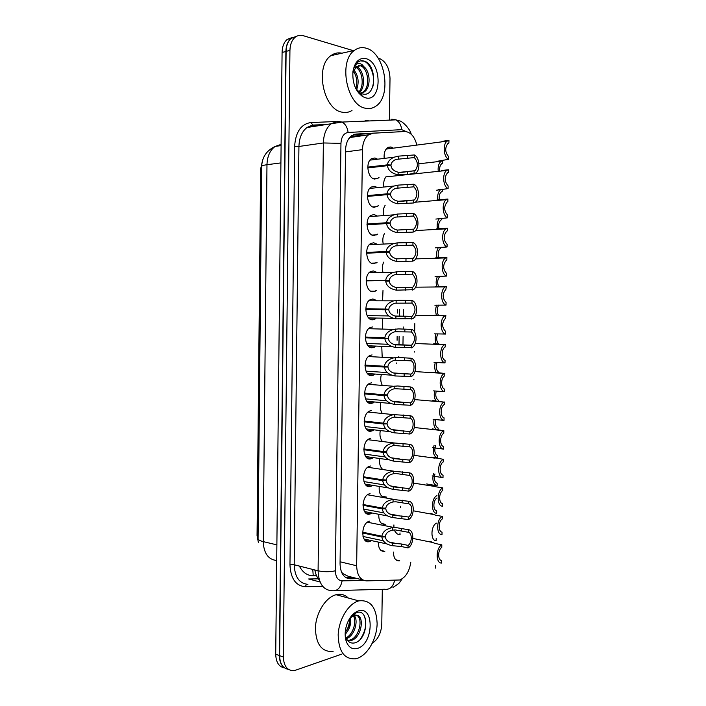 <?xml version="1.0" encoding="UTF-8"?>
<svg xmlns="http://www.w3.org/2000/svg" width="706" height="706" viewBox="0 0 706 706"><rect width="100%" height="100%" fill="white"/><g stroke="black" fill="none" stroke-linecap="round" stroke-linejoin="round"><path stroke-width="1.06" d="M371.188 540.787L369.353 541.599C360.951 544.149 360.519 523.931 368.938 521.363L369.644 521.152M371.718 513.271L369.75 514.1C361.498 516.377 360.828 496.592 369.088 493.891L370.05 493.609M372.247 485.675L370.147 486.54C362.037 488.543 361.145 469.181 369.238 466.348L370.447 466.004M372.803 458.017L370.553 458.918C362.584 460.656 361.481 441.691 369.406 438.735L370.844 438.329M373.368 430.289L370.95 431.225C363.122 432.707 361.816 414.122 369.565 411.06L371.25 410.592M373.942 402.491L371.356 403.47C363.652 404.706 362.16 386.473 369.741 383.314L371.656 382.784M374.542 374.612L371.753 375.645C364.181 376.633 362.522 358.754 369.918 355.489L372.062 354.915M378.381 205.755L374.198 207.335C367.296 206.973 364.825 190.735 371.153 187.081L374.507 186.305L376.863 187.311M375.151 346.664L372.159 347.758C364.711 348.508 362.884 330.946 370.103 327.602L372.459 326.975M375.777 318.635L372.565 319.809C365.24 320.321 363.255 303.068 370.297 299.644L372.865 298.973L375.971 300.209M377.719 234.101L373.792 235.548C366.793 235.407 364.42 218.939 370.924 215.33L374.092 214.571L376.616 215.621M377.057 262.358L373.377 263.7C366.273 263.77 364.031 247.065 370.703 243.508L373.686 242.776L376.386 243.879M376.413 290.537L372.971 291.79C365.761 292.081 363.643 275.102 370.5 271.616L373.28 270.91L376.174 272.066M379.043 177.338L377.957 178.283L374.612 179.05C367.808 178.477 365.223 162.459 371.391 158.762L374.912 157.968L377.119 158.938M380.781 550.292L384.805 551.377C380.605 551.739 378.442 548.721 378.328 542.323M381.346 523.314L385.22 524.381C380.861 524.567 378.707 521.31 378.769 514.612M383.332 497.13C380.216 495.568 378.848 492.135 379.219 486.831M382.246 468.978C380.031 466.684 379.175 463.357 379.696 458.997M381.99 440.932C380.163 438.355 379.563 435.072 380.19 431.084M381.946 412.878C380.384 410.107 379.969 406.85 380.702 403.108M382.025 384.788C380.658 381.858 380.393 378.619 381.231 375.062M382.59 300.218L382.996 290.493M383.799 186.631C383.323 182.439 384.108 179.086 386.138 176.588M383.464 215.127C382.881 211.226 383.455 207.926 385.194 205.208M382.167 356.654L381.787 346.946M382.855 271.916C382.052 268.421 382.317 265.165 383.658 262.147M382.361 328.466L382.37 318.759M383.155 243.552C382.458 239.872 382.864 236.598 384.382 233.721M384.152 158.073C383.808 153.273 384.938 149.822 387.541 147.722L390.939 146.98L393.313 148.154M395.854 559.805L399.72 560.811C395.695 561.217 393.613 558.314 393.463 552.101M400.143 534.301C397.496 534.751 395.589 533.304 394.407 529.932M393.904 527.179L393.913 524.902M416.884 145.083C414.546 136.373 410.477 131.845 404.679 131.501L372.98 133.231L368.594 134.828C364.764 137.838 362.716 142.78 362.469 149.646L356.654 565.762C357.024 575.249 360.316 580.279 366.529 580.879L399.702 579.988C405.703 577.42 409.401 571.472 410.804 562.144M262.297 161.48L260.629 169.069L257.063 535.563L258.37 542.411M341.042 570.863L342.472 573.369L348.067 576.237L362.734 579.926M364.773 135.384L354.059 135.984L350.035 137.52L348.27 139.497M396.719 363.44L396.728 362.928M397.081 340.274L397.143 336.33M397.504 313.076L397.557 309.678M413.884 379.793L413.892 379.298M414.334 352.091L414.343 351.517M414.687 330.823L414.801 323.657M414.907 317.268L414.916 316.332M381.92 496.292L386.464 497.077L385.626 497.324M284.244 667.699C281.067 665.22 279.452 661.16 279.408 655.521L285.886 51.529C286.054 45.608 287.783 41.239 291.084 38.406L287.28 39.351L292.663 37.374M284.509 667.902C278.923 666.888 276.002 662.343 275.719 654.25L282.082 52.429C282.25 46.534 283.98 42.166 287.28 39.351M350.705 619.1L348.693 629.373M341.563 654.188L294.596 670.541C287.607 671.115 283.847 666.588 283.327 656.959L289.937 50.444C290.104 44.496 291.843 40.11 295.134 37.277C297.57 35.371 300.288 34.85 303.28 35.706L353.318 50.655M382.308 589.316L381.778 624.201C381.214 633.026 378.045 639.389 372.291 643.272M378.081 58.06L379.378 58.448C385.997 61.466 389.544 68.138 390.012 78.454L389.385 120.117M288.436 669.367C282.832 668.379 279.894 663.817 279.62 655.68L286.106 51.344C286.274 45.422 288.013 41.054 291.304 38.221L296.705 36.244M399.967 534.336L399.993 532.898M400.39 507.755L400.408 506.246M402.958 344.907L403.091 336.533M403.214 329.137L403.241 326.966M403.408 316.403L403.514 309.74M394.266 132.066L356.124 134.052L351.667 135.658C347.829 138.65 345.781 143.539 345.543 150.316L340.054 563.785C340.442 573.184 343.76 578.179 350.026 578.779L357.721 578.664M399.543 309.696L399.437 316.553M399.128 336.4L398.996 344.749M398.811 356.424L398.802 357.271M396.066 532.306L396.057 532.959M353.724 134.555L370.968 133.611M353.768 577.667L346.116 577.773M437.235 161.242L442.768 160.606L441.171 161.25C438.735 163.289 437.755 166.66 438.241 171.355M439.75 171.196C439.326 167.657 440.032 165.116 441.868 163.563L442.724 163.157L442.768 160.606M436.837 161.374L448.601 159.291C443.562 156.979 442.521 144.077 447.154 141.147L386.147 149.09M441.974 141.332L448.937 140.423L447.154 141.147M448.601 159.291L448.645 156.653C445.027 152.267 444.78 147.889 447.904 143.539L448.884 143.062L448.937 140.423M367.8 167.128L387.47 164.833C387.788 161.568 390.03 159.009 394.195 157.173L398.396 156.141L414.369 154.958C419.638 157.359 420.626 170.12 415.79 173.058L407.336 174.479L398.105 174.823C391.698 173.455 388.15 170.411 387.462 165.672L367.8 167.94M387.462 165.672L391.009 165.636C391.442 168.893 393.824 171.09 398.149 172.22L401.026 172.476L415.066 170.684L399.252 172.396M415.066 170.684C418.34 166.334 418.093 161.965 414.334 157.588L395.969 159.397C392.924 160.721 391.274 162.601 391.018 165.028L367.8 167.71M387.47 164.833L391.018 165.028M414.069 173.764L414.113 171.134M414.334 157.588L414.369 154.958M358.454 600.974L358.816 600.877C370.288 599.562 376.395 607.142 377.128 623.601C376.889 638.462 367.994 654.55 357.642 658.239L355.762 658.786C344.484 659.642 338.615 651.647 338.174 634.791C338.818 619.471 348.358 603.842 358.454 600.974M333.091 651.444C321.76 652.203 315.864 644.322 315.397 627.81C316.023 612.799 325.581 597.558 335.712 594.814L336.074 594.717C340.795 593.587 344.881 594.69 348.323 598.035M347.493 640.368L349.788 640.086C359.354 637.906 363.59 617.927 356.459 615.217M347.714 640.633L351.129 640.501C361.666 638.056 365.011 615.429 356.389 615.208L353.953 615.473L349.752 618.315M346.019 637.827C353.335 634.535 356.998 620.98 353.265 615.72M346.399 638.648C354.527 636.097 358.851 620.371 354.112 615.42M345.216 632.435C348.27 628.305 349.664 623.786 349.399 618.871M345.155 634.367C349.646 629.328 351.42 623.733 350.476 617.591M345.702 636.971C347.52 641.71 350.485 643.695 354.58 642.919C368.735 639.583 369.45 608.016 356.733 612.596L352.576 614.97L350.511 617.185M357.783 648.293C352.523 649.829 348.693 647.561 346.275 641.498C344.528 635.947 344.846 629.893 347.237 623.336C349.955 616.735 353.644 612.614 358.313 610.955C374.471 605.166 373.898 643.466 357.783 648.293M350.185 617.653L354.518 614.882L356.389 615.208M360.413 639.151C365.814 630.829 367.067 623.036 364.19 615.791M366.229 48.22C385.158 52.915 392.077 96.175 375.874 106.147C372.68 108.389 369.185 109.077 365.381 108.212C346.822 105.432 338.103 61.334 354.377 50.426C358.004 47.699 361.957 46.967 366.229 48.22M351.994 110.48C348.923 112.378 345.605 112.942 342.031 112.157C323.401 109.501 314.594 66.408 330.911 55.65C334.265 53.153 337.936 52.332 341.916 53.197M356.274 66.708L356.248 66.699C364.04 68.703 366.661 88.285 358.639 93.016M352.806 72.824L356.398 66.585L361.587 65.605L364.058 66.841C370.482 71.738 371.012 87.915 364.102 92.036L360.74 93.227L362.716 92.292C370.8 87.597 368.214 67.864 360.439 65.843L358.321 65.596M358.692 93.086L360.289 93.254M358.233 92.504C364.861 87.067 362.593 70.132 355.603 67.273M355.833 88.629C357.66 82.02 356.812 76.186 353.3 71.121M356.539 89.953C359.31 82.346 358.41 75.648 353.83 69.859M355.736 88.427L359.954 92.777L362.231 93.836C376.598 98.408 377.357 64.908 364.455 61.184L360.236 60.875L357.854 62.128L353.635 68.641C355.647 63.602 358.489 62.287 362.169 64.705L364.058 66.841M365.531 97.799L362.681 96.598C355.533 91.295 352.276 82.964 352.929 71.615C354.747 61.731 359.133 57.424 366.079 58.677C382.484 62.684 381.884 102.767 365.531 97.799M372.644 87.253C376.386 75.471 368.797 59.763 361.066 60.725M441.294 189.208L440.818 189.49C438.267 191.582 437.252 195.041 437.773 199.869M439.3 199.745C438.797 196.065 439.529 193.418 441.479 191.794L442.23 191.432L442.274 189.12M439.591 218.383C437.438 220.943 436.705 224.402 437.393 228.788M438.964 228.726C438.197 224.729 438.911 221.808 441.091 219.954L441.744 219.645L441.762 218.216M438.461 247.418C436.687 250.286 436.211 253.701 437.04 257.646M438.7 257.646C437.596 253.375 438.276 250.18 440.712 248.053L441.259 247.232M437.526 276.328C436.017 279.426 435.752 282.806 436.723 286.451M438.514 286.512C437.023 282.179 437.579 278.738 440.165 276.187M367.402 195.606L387.038 193.823C387.382 190.444 389.73 187.849 394.072 186.04L397.946 185.122L413.901 184.204C419.24 186.455 420.141 199.41 415.172 202.313L413.601 202.975L397.654 203.769C391.256 202.419 387.718 199.374 387.02 194.653L367.394 196.418M387.02 194.653L390.568 194.609C391 197.865 393.383 200.054 397.699 201.175L400.576 201.431L414.484 199.939L398.36 201.289M414.484 199.939C417.873 195.544 417.661 191.176 413.857 186.834L395.766 188.29C392.58 189.596 390.85 191.502 390.577 194L367.394 196.1M387.038 193.823L390.577 194M413.601 202.975L413.637 200.345M413.857 186.834L413.901 184.204M366.996 224.023L386.597 222.734C386.976 219.248 389.43 216.618 393.974 214.836L397.496 214.042L413.425 213.388C418.852 215.48 419.646 228.638 414.537 231.506L413.125 232.106L397.213 232.636C390.824 231.303 387.276 228.276 386.588 223.564L366.988 224.835M386.588 223.564L390.136 223.52C390.568 226.758 392.942 228.938 397.249 230.05L413.892 229.132L397.487 230.094M413.892 229.132C417.396 224.693 417.228 220.325 413.389 216.01L395.572 217.113C392.245 218.392 390.436 220.325 390.144 222.911L366.988 224.429M386.597 222.734L390.144 222.911M413.125 232.106L413.169 229.485M413.389 216.01L413.425 213.388M366.59 252.377L386.164 251.574C386.57 247.982 389.147 245.309 393.886 243.57L397.054 242.89L412.957 242.493C418.464 244.426 419.152 257.805 413.901 260.638L412.657 261.167L396.763 261.441C390.383 260.117 386.844 257.108 386.156 252.404L366.59 253.18M386.156 252.404L389.694 252.351C390.127 255.59 392.501 257.761 396.807 258.864L413.301 258.255L396.64 258.828M413.301 258.255C416.928 253.781 416.796 249.394 412.913 245.114L395.395 245.873C391.918 247.126 390.021 249.086 389.703 251.751L366.582 252.677M386.164 251.574L389.703 251.751M412.657 261.167L412.701 258.555M412.913 245.114L412.957 242.493M366.193 280.653L385.732 280.353C386.182 276.637 388.874 273.937 393.824 272.242L399.481 271.536L412.489 271.536C418.084 273.301 418.649 286.918 413.257 289.698L396.322 290.175C389.941 288.86 386.411 285.859 385.723 281.173L389.262 281.12C389.686 284.35 392.059 286.512 396.357 287.607L412.71 287.316L395.801 287.474M412.71 287.316C416.452 282.788 416.372 278.402 412.445 274.149L395.219 274.563C391.601 275.781 389.615 277.758 389.271 280.511L366.185 280.873M389.262 281.12L385.723 281.173M385.732 280.353L389.271 280.511M412.189 290.166L412.233 287.554M412.445 274.149L412.489 271.536M436.343 190.258L448.089 188.599C442.971 186.428 442.018 173.349 446.783 170.446L385.873 176.897M441.471 170.508L448.416 169.767L446.783 170.446M448.089 188.599L448.133 185.96C444.471 181.61 444.259 177.232 447.498 172.838L448.372 172.405L448.416 169.767M435.849 219.072L447.569 217.827C442.388 215.824 441.524 202.543 446.413 199.674L447.904 199.048L436.855 200.027M447.569 217.827L447.622 215.198C443.924 210.882 443.747 206.505 447.092 202.057L447.86 201.678L447.904 199.048M435.399 247.832L447.057 246.985C441.788 245.141 441.029 231.656 446.051 228.823L447.392 228.25L436.361 228.903M447.057 246.985L447.101 244.364C443.377 240.084 443.236 235.698 446.686 231.206L447.339 230.871L447.392 228.25M435.09 276.567L446.545 276.072C441.197 274.396 440.544 260.682 445.698 257.902L446.872 257.381L435.867 257.699M446.545 276.072L446.589 273.46C442.83 269.207 442.724 264.812 446.289 260.276L446.827 260.002L446.872 257.381M436.714 305.133C435.408 308.443 435.32 311.805 436.458 315.211M438.452 315.326C436.652 311.77 436.776 308.345 438.814 305.045M435.973 333.85C434.834 337.371 434.931 340.733 436.255 343.919M438.647 344.096C436.379 341.219 436.105 337.786 437.817 333.814M435.284 362.469C434.296 366.255 434.578 369.626 436.149 372.6M439.079 373.095L439.088 372.574C436.264 370.571 435.558 367.217 436.979 362.496M434.649 391C433.775 395.148 434.296 398.563 436.202 401.246M438.585 401.652L438.602 400.355C435.981 398.714 435.187 395.616 436.229 391.089M434.905 305.239L446.033 305.089C440.606 303.58 440.067 289.636 445.354 286.892L446.368 286.442L435.373 286.424M446.033 305.089L446.086 302.477C442.283 298.259 442.221 293.855 445.901 289.275L446.368 286.442M434.561 333.85L445.53 334.035C440.006 332.694 439.6 318.503 445.018 315.811L434.878 315.088M445.53 334.035L445.574 331.432C441.735 327.24 441.718 322.827 445.512 318.194L445.857 315.432M434.066 362.399L445.018 362.91C439.406 361.746 439.132 347.281 444.683 344.66L434.031 343.663M445.018 362.91L445.062 360.307C441.171 358.983 441.224 348.888 445.133 347.043L445.345 344.351M433.713 343.751L433.396 344.219M433.581 390.877L444.515 391.706C438.805 390.727 438.673 375.989 444.356 373.43L433.325 372.159M444.515 391.706L444.559 389.121C440.606 387.912 440.756 377.613 444.762 375.813L444.842 373.2M433.228 372.194L432.849 372.706M365.796 308.866L385.3 309.051C385.785 305.221 388.609 302.486 393.763 300.844L399.031 300.253L412.022 300.5C417.705 302.097 418.146 315.97 412.613 318.688L395.881 318.838C389.509 317.541 385.979 314.549 385.291 309.872L365.779 309.678M365.779 309.581L388.821 309.819C389.253 313.032 391.618 315.185 395.916 316.27L412.11 316.306L394.972 316.041M412.11 316.306C415.984 311.734 415.94 307.331 411.977 303.103L395.069 303.183C391.292 304.357 389.218 306.369 388.829 309.21L365.787 308.99M388.821 309.819L385.291 309.872M385.3 309.051L388.829 309.21M411.722 319.086L411.766 316.482M411.977 303.103L412.022 300.5M384.876 337.689L365.39 337.044L384.876 337.689C385.405 333.726 388.353 330.955 393.727 329.384L398.581 328.899L411.554 329.393C417.334 330.823 417.634 344.96 411.96 347.617L395.431 347.44C389.077 346.152 385.547 343.169 384.858 338.509L365.381 337.821M365.381 337.636L388.388 338.439C388.821 341.651 391.177 343.796 395.475 344.872L411.501 345.234L394.169 344.537M411.501 345.234C415.507 340.61 415.516 336.197 411.51 331.996L394.919 331.749C390.992 332.87 388.812 334.9 388.397 337.839M388.388 338.439L384.858 338.509M411.254 347.934L411.298 345.34M411.51 331.996L411.554 329.393M364.993 365.099L384.443 366.255C385.026 362.16 388.115 359.363 393.701 357.863L398.14 357.474L411.086 358.224C416.964 359.469 417.122 373.889 411.307 376.483L394.989 375.963C388.635 374.683 385.123 371.718 384.435 367.067L364.984 365.893M364.984 365.62L387.956 367.005C388.388 370.209 390.745 372.344 395.033 373.412L410.901 374.092L393.374 372.953M410.901 374.092C415.004 372.256 415.119 362.169 411.051 360.81L394.778 360.245C390.692 361.313 388.424 363.369 387.965 366.405L384.443 366.255M387.956 367.005L384.435 367.067M410.786 376.713L410.83 374.127M411.051 360.81L411.086 358.224M434.04 419.461C433.299 424.209 434.155 427.686 436.617 429.892M438.091 430.06L438.126 428.074C435.681 426.724 434.825 423.9 435.558 419.602M433.14 457.612L437.605 458.212C433.625 456.411 432.451 452.149 434.066 445.407M437.605 458.212L437.649 455.732C434.719 453.887 434.075 450.499 435.699 445.574M426.689 483.954L437.12 485.799C433.316 484.298 432.072 480.274 433.405 473.735M437.12 485.799L437.164 483.319C434.437 481.819 433.687 478.694 434.94 473.947M436.952 495.63C431.119 498.242 430.863 513.174 436.643 513.315L436.687 510.835C432.84 510.244 433.007 500.351 436.908 498.109M436.476 523.128C430.642 525.926 430.386 540.814 436.167 540.77L436.211 538.299M435.699 568.153L435.523 565.647M433.096 419.285L444.003 420.441C438.205 419.646 438.223 404.609 444.039 402.12L432.743 400.567L432.31 401.105M444.003 420.441L444.056 417.864C440.085 416.787 440.262 406.462 444.286 404.573L444.33 401.979M432.61 447.622L443.5 449.113C437.596 448.504 437.773 433.149 443.721 430.739L432.257 428.877L431.772 429.425M443.5 449.113L443.544 446.536C439.582 445.601 439.759 435.293 443.783 433.272L443.827 430.695M432.125 475.888L442.997 477.706C437.04 477.3 437.314 461.786 443.324 459.332L431.781 457.109L431.242 457.656M442.997 477.706L443.041 475.129C439.079 474.344 439.256 464.063 443.28 461.909L443.324 459.332M442.821 487.899L442.777 490.467C438.761 492.762 438.585 503.007 442.547 503.66L442.494 506.228C436.546 506.034 436.811 490.555 442.821 487.899L435.999 486.822L431.295 485.287L430.713 485.807M442.318 516.404L442.274 518.963C438.258 521.381 438.082 531.609 442.044 532.13L442 534.689C436.052 534.698 436.317 519.254 442.318 516.404L435.505 515.168L430.81 513.386L430.192 513.88M441.382 560.485L441.497 563.07C435.549 563.291 435.823 547.882 441.815 544.838L435.02 543.435L430.333 541.423L429.672 541.864M441.541 560.52C437.588 560.14 437.764 549.939 441.771 547.388L441.815 544.838M364.596 393.11L384.011 394.751C384.655 390.515 387.885 387.691 393.692 386.279L397.69 385.979L410.627 386.976C416.602 388.044 416.611 402.764 410.645 405.279L394.548 404.423C388.203 403.161 384.691 400.205 384.002 395.563L364.578 393.913M364.587 393.542L387.523 395.492C387.956 398.687 390.312 400.814 394.592 401.873L410.371 402.844C414.519 400.964 414.687 390.789 410.583 389.562L394.654 388.679C390.409 389.686 388.035 391.759 387.532 394.892L384.011 394.751M387.523 395.492L384.002 395.563M410.327 405.429L410.371 402.844M410.583 389.562L410.627 386.976M364.208 421.058L383.587 423.176C384.293 418.799 387.665 415.958 393.692 414.634L410.16 415.666C416.24 416.549 416.081 431.578 409.974 434.013L394.116 432.813C387.77 431.56 384.258 428.621 383.579 423.988L364.181 421.853M364.19 421.403L387.091 423.909C387.523 427.095 389.871 429.222 394.151 430.272L409.904 431.49C414.051 429.477 414.219 419.329 410.115 418.243L394.354 417.078C390.047 418.058 387.629 420.141 387.1 423.318L383.587 423.176M387.091 423.909L383.579 423.988M409.859 434.066L409.904 431.49M410.115 418.243L410.16 415.666M363.811 448.937L383.164 451.54C383.94 447.013 387.453 444.145 393.71 442.927L409.701 444.286C415.834 444.965 415.587 460.162 409.401 462.642L393.674 461.133C387.347 459.888 383.835 456.967 383.146 452.352L363.784 449.731M363.802 449.192L386.659 452.264C387.091 455.441 389.438 457.55 393.71 458.6L409.445 460.074C413.592 457.92 413.751 447.798 409.656 446.854L393.913 445.433C389.606 446.421 387.197 448.495 386.667 451.672L383.164 451.54M386.659 452.264L383.146 452.352M409.401 462.642L409.445 460.074M409.656 446.854L409.701 444.286M363.413 476.753L382.731 479.824C383.561 475.235 387.153 472.349 393.516 471.193L409.242 472.826C415.366 473.311 415.119 488.464 408.942 491.138L393.233 489.39C386.914 488.155 383.411 485.243 382.723 480.636L363.387 477.547M363.405 476.912L386.226 480.548C386.659 483.716 389.006 485.825 393.277 486.858L408.986 488.578C413.125 486.302 413.292 476.206 409.198 475.394L396.322 473.567L393.48 473.726C389.174 474.714 386.764 476.788 386.235 479.956L382.731 479.824M386.226 480.548L382.723 480.636M408.942 491.138L408.986 488.578M409.198 475.394L409.242 472.826M363.025 504.508L382.308 508.055C383.137 503.466 386.72 500.589 393.083 499.424L408.774 501.304C414.907 501.587 414.651 516.704 408.483 519.572L392.801 517.577C386.482 516.351 382.987 513.447 382.299 508.858L362.999 505.293M363.016 504.578L385.803 508.77C386.226 511.929 388.574 514.021 392.836 515.045L408.527 517.021C412.666 514.612 412.825 504.534 408.739 503.863L395.889 501.798L393.039 501.948C388.741 502.946 386.332 505.019 385.811 508.179L382.308 508.055M385.803 508.77L382.299 508.858M408.483 519.572L408.527 517.021M408.739 503.863L408.774 501.304M362.628 532.192L381.884 536.207C382.705 531.627 386.297 528.759 392.642 527.585L395.484 527.497L408.315 529.721C414.44 529.791 414.193 544.873 408.024 547.944L401.432 546.532L392.36 545.694C386.058 544.485 382.564 541.59 381.875 537.01L362.602 532.977M381.999 536.207L385.37 536.913C385.803 540.072 388.141 542.155 392.404 543.17L401.467 543.991L408.068 545.394C412.198 542.852 412.366 532.801 408.28 532.271L395.448 529.959L392.607 530.109C388.318 531.097 385.908 533.171 385.379 536.322L381.884 536.207M385.37 536.913L381.875 537.01M408.024 547.944L408.068 545.394M408.28 532.271L408.315 529.721M260.629 169.069L261.688 168.937M257.063 535.563L258.105 535.81M319.439 580.226C317.135 577.658 315.6 574.243 314.832 569.971M342.472 573.369L342.322 573.819M340.08 561.791L356.654 565.762M345.516 151.896L362.469 149.646M299.362 566.062C302.671 572.46 307.295 575.708 313.235 575.787L316.562 575.752M261.705 166.572C261.67 165.813 263.426 165.195 266.974 164.71L263.214 541.617C259.729 540.752 258.017 539.746 258.078 538.599L261.705 166.572C261.979 157.288 266.453 150.581 275.128 146.451C269.992 150.21 267.274 156.3 266.974 164.71L280.917 162.901M276.655 146.221L281.085 144.395L275.128 146.451L281.094 145.568M276.876 544.873L263.214 541.617C263.797 553.319 268.289 559.611 276.69 560.511L276.717 560.52M275.719 654.25L279.408 655.521M282.082 52.429L285.886 51.529M313.235 575.787L312.776 569.46M390.877 146.972L388.229 147.316M406.126 131.563L401.723 129.657L348.111 132.463C343.769 133.178 341.386 136.814 340.954 143.353L335.368 570.819C335.624 577.111 337.874 580.447 342.119 580.844L363.961 580.473M391.706 119.155L395.907 119.852C399.199 121.706 401.132 124.971 401.723 129.657M322.695 586.333L305.46 586.721C295.788 585.927 290.625 578.602 289.963 564.747L294.623 146.371C295.611 131.951 301.047 124.009 310.931 122.544L336.03 121.538M365.258 121.114L365.108 120.364L369.159 120.947M283.327 656.959L279.62 655.68M289.937 50.444L286.106 51.344M342.119 580.844C340.592 588.107 337.141 591.399 331.749 590.71C323.198 590.022 318.644 583.385 318.088 570.801L294.199 564.756C294.773 577.067 299.353 583.588 307.931 584.321C306.642 584.162 305.822 584.956 305.46 586.721M394.628 580.376C393.083 586.96 389.73 589.916 384.567 589.254L335.438 590.604M394.31 119.411L395.748 119.861M323.992 124.803L313.393 125.253L307.004 127.521C301.921 131.457 299.229 137.767 298.929 146.469L294.199 564.756L289.963 564.747M335.368 570.819C329.693 572.019 323.93 572.01 318.088 570.801L323.366 142.965L298.929 146.469L294.623 146.371M340.954 143.353L323.366 142.965C323.675 134.061 326.366 127.609 331.441 123.603L337.821 121.317L342.083 122.059C345.446 124.035 347.449 127.504 348.111 132.463M310.931 122.544L313.085 125.271M320.1 582L308.646 578.982L318.318 578.841M308.125 126.798L308.381 127.301M346.152 577.799L350.026 578.779M354.677 134.264L356.124 134.052M392.024 132.19L393.092 132.031M407.591 158.4L407.636 155.779M398.352 158.744L398.396 156.141M398.105 174.823L398.149 172.22M407.336 174.479L407.38 171.867M407.133 187.478L407.168 184.866M397.91 187.725L397.946 185.122M397.654 203.769L397.699 201.175M406.877 203.522L406.912 200.91M406.665 216.477L406.709 213.874M397.46 216.636L397.496 214.042M397.213 232.636L397.249 230.05M406.418 232.486L406.453 229.882M406.206 245.414L406.25 242.811M397.01 245.476L397.054 242.89M396.763 261.441L396.807 258.864M405.959 261.379L405.994 258.784M405.747 274.281L405.791 271.686M396.569 274.255L396.604 271.669M396.322 290.175L396.357 287.607M405.5 290.21L405.535 287.616M405.297 303.077L405.332 300.491M396.119 302.953L396.163 300.385M395.881 318.838L395.916 316.27M405.041 318.962L405.085 316.376M404.838 331.802L404.882 329.217M395.678 331.591L395.722 329.022M395.431 347.44L395.475 344.872M404.582 347.652L404.626 345.075M404.379 360.457L404.423 357.88M395.236 360.157L395.281 357.598M394.989 375.963L395.033 373.412M404.132 376.272L404.176 373.695M403.929 389.041L403.973 386.473M394.795 388.653L394.839 386.094M394.548 404.423L394.592 401.873M403.682 404.82L403.717 402.252M403.479 417.564L403.514 414.996M394.354 417.078L394.398 414.528M394.116 432.813L394.151 430.272M403.223 433.299L403.267 430.739M403.029 446.007L403.064 443.456M393.913 445.433L393.957 442.891M393.674 461.133L393.71 458.6M402.773 461.706L402.817 459.156M402.579 474.388L402.614 471.837M393.48 473.726L393.516 471.193M393.233 489.39L393.277 486.858M402.323 490.052L402.367 487.502M402.129 502.698L402.164 500.157M393.039 501.948L393.083 499.424M392.801 517.577L392.836 515.045M401.882 518.328L401.917 515.777M401.679 530.947L401.714 528.406M392.607 530.109L392.642 527.585M392.36 545.694L392.404 543.17M401.432 546.532L401.467 543.991M350.035 137.52L368.594 134.828M377.957 178.283L373.545 178.742M375.574 291.119L370.765 291.146M376.183 263.003L371.453 263.144M376.783 234.824L372.141 235.08M374.957 319.174L370.094 319.086M374.339 347.175L369.432 346.964M377.375 206.576L372.839 206.946M373.712 375.115L368.779 374.78M373.086 402.985L368.135 402.526M372.45 430.801L367.508 430.219M371.806 458.556L366.899 457.859M371.171 486.249L366.299 485.437M370.518 513.88L365.717 512.962M369.873 541.44L365.152 540.425M392.96 587.41C397.602 584.506 399.905 582.732 399.861 582.106L402.191 578.788M411.192 134.202C410.248 128.889 401.926 120.788 399.57 120.911L395.907 119.852L342.083 122.059L307.004 127.521L312.423 125.094L325.695 124.53M295.134 37.277L291.304 38.221M441.171 161.25L418.958 163.783M394.195 157.173L369.979 160.13M358.816 600.877L336.074 594.717M350.405 640.669L349.064 640.254M345.693 636.971L346.275 641.498M364.102 92.036L362.716 92.292M359.954 92.777L362.681 96.598M354.377 50.426L330.911 55.65M440.818 189.49L438.294 189.72M394.072 186.04L369.732 188.405M393.974 214.836L369.494 216.61M393.886 243.57L369.264 244.735M393.824 272.242L369.053 272.798M446.413 199.674L415.313 202.216M446.051 228.823L415.622 230.58M445.698 257.902L415.666 258.899M445.354 286.892L415.587 287.174M445.018 315.811L415.428 315.379M444.683 344.66L415.216 343.522M444.356 373.43L414.969 371.585M393.648 318.353L368.664 317.921M393.763 300.844L368.841 300.782M388.777 315.944L367.102 315.608M392.704 346.805L368.038 345.763M393.727 329.384L368.638 328.705M388 344.29L366.555 343.425M391.786 375.177L367.429 373.545M393.701 357.863L368.435 356.556M387.25 372.556L366.008 371.18M444.039 402.12L414.687 399.587M443.721 430.739L414.369 427.509M435.072 458.168L414.034 455.352M433.616 486.266L413.672 483.116M432.549 514.303L413.284 510.809M431.64 542.27L412.878 538.422M390.895 403.47L366.838 401.273M393.692 386.279L368.25 384.329M402.314 402.173L392.598 401.299M386.526 400.752L365.479 398.872M390.021 431.693L366.246 428.93M393.692 414.634L368.064 412.039M400.779 430.589L391.839 429.575M385.811 428.886L364.958 426.503M389.183 459.844L365.673 456.535M393.71 442.927L367.888 439.688M399.534 458.944L391.106 457.779M385.123 456.95L364.455 454.073M388.371 487.934L365.117 484.087M393.727 471.167L367.711 467.266M398.405 487.219L390.392 485.913M384.461 484.943L363.952 481.589M387.576 515.945L364.57 511.576M393.78 499.354L367.544 494.774M397.354 515.415L389.694 513.977M383.817 512.874L363.466 509.044M386.817 543.902L364.031 539.013M393.86 527.479L367.376 522.211M396.348 543.532L389.015 541.979M383.19 540.743L362.99 536.445"/></g></svg>
